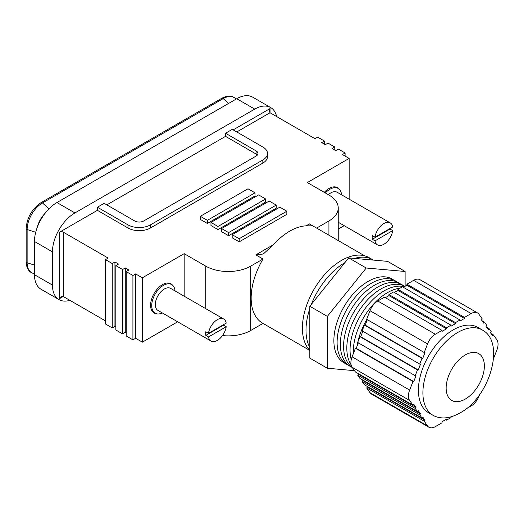 <?xml version="1.0" encoding="UTF-8"?>
<svg xmlns="http://www.w3.org/2000/svg" width="523" height="523" viewBox="0 0 523 523"><rect width="100%" height="100%" fill="white"/><g stroke="black" fill="none" stroke-linecap="round" stroke-linejoin="round"><path stroke-width="0.78" d="M306.099 225.844L309.413 223.936L312.12 225.812L306.099 225.844A54.673 31.57 120 0 0 289.814 231.094A54.673 31.57 120 0 0 273.529 244.646L263.298 254.001L255.832 254.871L273.529 244.646M309.819 350.423L262.481 323.09A54.673 31.57 120 0 1 263.023 259.022L255.832 254.871M172.629 285.277A16.847 9.728 120 0 0 170.929 283.78A16.847 9.728 120 0 0 162.503 284.617A16.847 9.728 120 0 0 151.493 299.463A16.847 9.728 120 0 0 154.082 312.963A16.847 9.728 120 0 0 156.227 313.689M339.139 189.143A16.847 9.728 120 0 0 337.44 187.646A16.847 9.728 120 0 0 329.013 188.476A16.847 9.728 120 0 0 324.286 192.34M207.37 223.465L255.021 195.955L255.021 192.837L248.007 188.79L200.355 216.3L200.355 219.418L207.37 223.465L207.37 220.353L255.021 192.837M239.194 241.842L286.846 214.332L286.846 211.214L279.838 207.167L232.186 234.677L232.186 237.795L239.194 241.842L239.194 238.723L286.846 211.214M349.155 199.178L349.155 158.423L342.415 154.527L345.108 152.971L338.368 149.081L335.668 150.637L332.072 148.558L334.772 147.002L328.026 143.112L325.332 144.668L321.73 142.589L324.43 141.033L317.69 137.144L314.99 138.7L270.038 112.746L269.293 111.098L270.038 108.588L270.038 112.746L236.769 131.953M225.531 133.247L256.1 150.899A6.354 3.668 180 0 1 257.963 153.494A6.354 3.668 180 0 1 256.1 156.089L143.714 220.974A6.354 3.668 180 0 1 134.718 220.974L104.149 203.323L97.409 207.219L97.409 210.331L127.978 227.982A15.893 9.179 0 0 0 150.454 227.982L262.84 163.098A15.893 9.179 0 0 0 267.495 156.606L267.495 153.494A15.893 9.179 0 0 0 262.84 147.002L232.271 129.351L225.531 133.247L225.531 136.359L106.849 204.879M97.409 210.331L59.648 232.134A2.543 1.471 180 0 1 63.244 232.134L63.244 296.502L59.648 298.581L61.446 296.678L63.244 296.502L105.502 320.9M205.748 308.655L205.748 266.135L184.168 253.675L142.361 277.811L135.62 273.921L132.92 275.477L126.18 271.587L128.874 270.025L125.278 267.953L122.585 269.508L115.838 265.612L118.538 264.056L114.942 261.984L112.242 263.54L105.502 259.643L108.196 258.087L63.244 232.134M205.748 266.135A31.785 18.351 0 0 0 250.707 266.135L250.707 330.503L263.01 323.397M263.023 259.022L250.707 266.135M309.413 223.936L316.605 228.087L328.928 220.974A31.785 18.351 0 0 0 338.237 207.997A31.785 18.351 0 0 0 328.928 195.02L307.347 182.56L349.155 158.423M221.575 228.551L221.575 231.669L228.584 235.716L276.236 208.206L276.236 205.088L269.227 201.041L221.575 228.551L228.584 232.598L228.584 235.716M217.98 229.59L265.632 202.081L265.632 198.962L258.617 194.916L210.965 222.425L210.965 225.544L217.98 229.59L217.98 226.479L265.632 198.962M364.668 255.819L317.154 228.388A54.673 31.57 120 0 0 316.605 228.087M338.237 229.094L344.173 225.668M250.707 330.503A31.785 18.351 180 0 1 222.491 335.576M142.361 277.811L142.361 342.179L177.663 321.802M142.361 342.179L135.62 338.289L132.92 339.845L126.18 335.956L126.18 271.587M126.18 332.837L125.278 332.321L122.585 333.877L115.838 329.98L115.838 265.612M115.838 326.868L114.942 326.352L112.242 327.908L105.502 324.012L105.502 259.643M184.168 253.675L184.168 296.201M276.647 116.564A31.785 18.351 120 0 0 270.646 107.535A31.785 18.351 120 0 0 254.753 109.111L236.769 98.729L56.948 202.545L74.933 212.926L254.753 109.111M74.933 212.926A31.785 18.351 120 0 0 52.45 251.857L52.45 285.081A31.785 18.351 120 0 0 59.04 299.633A31.785 18.351 120 0 0 69.853 300.32M225.531 136.359L256.1 154.01A6.354 3.668 180 0 1 257.362 155.05M114.942 261.984L114.942 326.352M135.62 273.921L135.62 338.289M125.278 267.953L125.278 332.321M59.04 299.633L41.056 289.252A31.785 18.351 -60 0 1 34.472 274.699L52.45 285.081M52.45 251.857L34.472 241.476L34.472 274.699M34.472 241.476A31.785 18.351 -60 0 1 56.948 202.545M236.769 98.729A31.785 18.351 -60 0 1 252.661 97.154L270.646 107.535M122.585 269.508L122.585 333.877M324.43 141.033L324.43 144.145M132.92 275.477L132.92 339.845M112.242 263.54L112.242 327.908M334.772 147.002L334.772 150.121M345.108 152.971L345.108 156.089M152.84 311.996A16.847 9.728 120 0 0 153.167 312.068M97.409 207.219L127.978 224.864A15.893 9.179 0 0 0 150.454 224.864L262.84 159.979A15.893 9.179 0 0 0 267.495 153.494M232.186 234.677L239.194 238.723M228.584 232.598L276.236 205.088M200.355 216.3L207.37 220.353M210.965 222.425L217.98 226.479M309.819 350.345A55.314 31.936 -60 0 1 306.687 305.144A55.314 31.936 -60 0 1 341.512 260.421A55.314 31.936 -60 0 1 369.166 257.682L372.762 259.761A55.314 31.936 -60 0 1 373.311 260.088M309.819 347.507A55.314 31.936 -60 0 1 309.819 308.563M311.342 304.373A55.314 31.936 -60 0 1 344.905 262.618M354.483 258.408A55.314 31.936 -60 0 1 372.762 259.761M357.131 345.958A48.319 27.896 -60 0 1 357.758 342.513M357.869 341.99A48.319 27.896 -60 0 1 366.891 319.422M388.582 295.822A48.319 27.896 -60 0 1 388.962 295.58L388.962 294.567L446.505 327.79L450.996 325.195L450.996 326.228L455.494 323.632L455.494 322.599L459.992 320.004L459.992 321.037L464.483 318.442L464.483 317.409L471.158 313.552L413.615 280.335L406.94 284.185L464.483 317.409M353.332 353.685A48.319 27.896 -60 0 1 387.458 292.658A48.319 27.896 -60 0 1 400.043 288.166M351.253 359.634A48.319 27.896 -60 0 1 384.222 290.788A48.319 27.896 -60 0 1 404.318 286.735M351.077 364.714A48.319 27.896 -60 0 1 380.986 288.925A48.319 27.896 -60 0 1 404.907 286.395M352.299 367.519A48.319 27.896 -60 0 1 346.553 328.424A48.319 27.896 -60 0 1 377.75 287.055A48.319 27.896 -60 0 1 403.468 285.689M352.025 367.323A48.319 27.896 -60 0 1 342.526 329.235A48.319 27.896 -60 0 1 374.507 285.185A48.319 27.896 -60 0 1 400.232 283.819M348.789 365.453A48.319 27.896 -60 0 1 339.29 327.365A48.319 27.896 -60 0 1 371.271 283.316A48.319 27.896 -60 0 1 396.996 281.949M345.553 363.583A48.319 27.896 -60 0 1 336.054 325.496A48.319 27.896 -60 0 1 368.035 281.446A48.319 27.896 -60 0 1 393.76 280.08M405.122 286.271L405.122 271.483L366.237 268.011L327.352 316.389L327.352 368.238L354.509 370.663M405.122 271.483L387.589 261.363L348.704 257.891L309.819 306.262L309.819 358.111L327.352 368.238M366.237 268.011L348.704 257.891M327.352 316.389L309.819 306.262M465.261 399.095A27.019 15.598 120 0 0 482.912 375.279A27.019 15.598 120 0 0 478.767 353.633A27.019 15.598 120 0 0 465.261 354.967A27.019 15.598 120 0 0 447.61 378.776A27.019 15.598 120 0 0 451.748 400.428A27.019 15.598 120 0 0 465.261 399.095M453.245 329.863A49.273 28.445 120 0 0 421.061 373.285A49.273 28.445 120 0 0 428.612 412.765L433.109 415.36A49.273 28.445 120 0 1 425.552 375.88A49.273 28.445 120 0 1 457.743 332.458A49.273 28.445 120 0 1 482.376 330.02L477.885 327.424A49.273 28.445 120 0 0 453.245 329.863M493.555 358.601L496.85 350.109A12.715 7.342 120 0 0 496.85 339.728L493.516 334.982L492.738 335.956L490.489 332.752L491.267 331.785L489.018 328.588L488.24 329.555L485.991 326.359L486.769 325.391L484.527 322.194L483.742 323.162L481.5 319.965L482.278 318.997L478.944 314.251A12.715 7.342 120 0 0 477.512 312.924A12.715 7.342 120 0 0 471.158 313.552M442.007 330.386L435.339 334.236A12.715 7.342 120 0 0 427.553 343.918L370.009 310.701A12.715 7.342 -60 0 1 377.796 301.013L384.464 297.162L442.007 330.386L442.007 331.419L446.505 328.823L446.505 327.79M427.553 343.918L424.218 352.515L424.996 352.587L422.747 358.379L421.969 358.307L419.721 364.1L420.499 364.171L418.25 369.964L417.472 369.898L415.223 375.691L416.001 375.756L413.758 381.548L412.98 381.483L409.64 390.08A12.715 7.342 120 0 0 409.64 400.461L412.98 405.201L413.758 404.233L416.001 407.43L415.223 408.404L417.472 411.601L418.25 410.633L420.499 413.83L419.721 414.798L421.969 417.995L422.747 417.027L424.996 420.224L424.218 421.192L427.553 425.938A12.715 7.342 120 0 0 428.978 427.265A12.715 7.342 120 0 0 435.339 426.631L442.007 422.78L442.007 421.741L446.505 419.145L446.505 420.185L450.996 417.589L450.996 416.831M465.725 409.091L471.158 405.953A12.715 7.342 120 0 0 478.944 396.271L479.591 394.597M415.223 408.404L357.68 375.181L359.929 378.377L417.472 411.601M421.969 417.995L364.426 384.771L362.178 381.574L419.721 414.798M409.64 400.461L352.103 367.238L355.437 371.984L412.98 405.201M415.223 375.691L357.68 342.467L359.929 336.675L417.472 369.898M370.009 310.701L366.675 319.291L424.218 352.515M412.98 381.483L355.437 348.259L352.103 356.856L409.64 390.08M388.962 294.567L393.459 291.971L450.996 325.195M459.992 320.004L402.449 286.781L397.951 289.376L455.494 322.599M482.069 320.776L484.527 322.194M486.56 327.169L489.018 328.588M445.603 419.668L446.505 420.185M421.969 358.307L364.426 325.09L362.178 330.882L419.721 364.1M424.218 421.192L366.675 387.968L370.009 392.714L427.553 425.938M491.058 333.563L493.516 334.982M428.978 427.265L371.435 394.041A12.715 7.342 -60 0 1 370.009 392.714M366.675 387.968L367.453 387L366.885 386.19M362.178 381.574L362.955 380.607L362.387 379.796M357.68 375.181L358.464 374.213L357.889 373.402M352.103 367.238A12.715 7.342 -60 0 1 352.103 356.856M355.437 348.259L356.215 348.331L358.34 342.846M359.929 336.675L360.707 336.74L362.838 331.262M364.426 325.09L365.204 325.156L367.329 319.677M385.366 297.679L388.962 295.606L446.505 328.823M394.355 292.488L397.951 290.415L397.951 289.376M403.344 287.297L406.94 285.225L406.94 284.185M413.615 280.335A12.715 7.342 -60 0 1 419.969 279.7L477.512 312.924M406.94 285.225L464.483 318.442M397.951 290.415L455.494 323.632M356.215 348.331L413.758 381.548M365.204 325.156L422.747 358.379M360.707 336.74L418.25 369.964M358.464 374.213L416.001 407.43M367.453 387L424.996 420.224M362.955 380.607L420.499 413.83M45.076 213.319A18.743 10.82 120 0 0 37.133 227.688M375.011 237.194A12.715 7.342 -60 0 1 383.862 223.517A12.715 7.342 -60 0 1 390.217 222.89A12.715 7.342 -60 0 1 392.714 226.969L375.011 237.194L372.311 235.638A12.715 7.342 120 0 0 372.311 239.273L375.011 240.828L392.714 230.604A12.715 7.342 -60 0 1 383.862 244.28A12.715 7.342 -60 0 1 377.501 244.908A12.715 7.342 -60 0 1 375.011 240.828M328.366 194.693A12.715 7.342 -60 0 1 330.811 192.889A12.715 7.342 -60 0 1 337.172 192.261L390.217 222.89M372.311 239.273L390.014 229.048A12.715 7.342 120 0 0 390.086 228.492M390.014 229.048L392.714 230.604M208.494 333.328A12.715 7.342 -60 0 1 217.346 319.651A12.715 7.342 -60 0 1 223.707 319.023A12.715 7.342 -60 0 1 226.198 323.109L208.494 333.328L205.801 331.772A12.715 7.342 120 0 0 205.801 335.406L208.494 336.962L226.198 326.738A12.715 7.342 -60 0 1 217.346 340.414A12.715 7.342 -60 0 1 210.991 341.048A12.715 7.342 -60 0 1 208.494 336.962M210.991 341.048L157.946 310.42A12.715 7.342 -60 0 1 155.998 300.228A12.715 7.342 -60 0 1 164.3 289.029A12.715 7.342 -60 0 1 170.661 288.395L223.707 319.023M205.801 335.406L223.504 325.182A12.715 7.342 120 0 0 223.569 324.626M223.504 325.182L226.198 326.738M175.042 290.925A16.527 9.545 120 0 0 171.668 284.571A16.527 9.545 120 0 0 163.405 285.395A16.527 9.545 120 0 0 152.605 299.96A16.527 9.545 120 0 0 155.135 313.205A16.527 9.545 120 0 0 162.326 312.95M341.552 194.791A16.527 9.545 120 0 0 338.178 188.437A16.527 9.545 120 0 0 329.915 189.254A16.527 9.545 120 0 0 325.358 192.961M328.928 235.187L328.928 220.974M233.173 129.874L270.038 108.588M59.648 298.581L59.648 232.134M256.1 150.899L256.1 154.01M127.978 224.864L127.978 227.982M150.454 224.864L150.454 227.982M262.84 159.979L262.84 163.098M377.796 301.013L435.339 334.236M35.708 232.277L27.131 229.532A1.909 1.098 180 0 1 26.706 229.349A1.909 1.098 180 0 1 26.15 228.571L26.15 261.794C26.496 268.639 29.131 272.568 34.06 273.575A21.711 12.539 120 0 1 27.131 262.755A1.909 1.098 180 0 1 26.706 262.572A1.909 1.098 180 0 1 26.15 261.794M48.972 208.84L42.487 202.944A21.711 12.539 120 0 0 27.131 229.532L27.131 262.755L34.472 265.102M236.01 99.161A21.711 12.539 120 0 0 223.203 98.605A1.909 1.098 -120 0 0 221.876 98.232C227.982 95.108 232.702 95.428 236.036 99.193M228.558 103.469L223.203 98.605L42.487 202.944A1.909 1.098 -120 0 0 41.16 202.571C32.008 208.84 27 217.509 26.15 228.571M338.237 240.56L338.237 207.997M433.109 415.36C440.889 419.479 449.852 418.668 459.985 412.941C489.639 397.552 505.931 342.375 482.376 330.02M34.472 273.653L34.06 273.575M41.16 202.571L221.876 98.232M377.501 244.908L338.237 222.242M155.135 313.205L152.611 311.747M171.668 284.571L169.138 283.113M338.178 188.437L335.655 186.979"/></g></svg>
